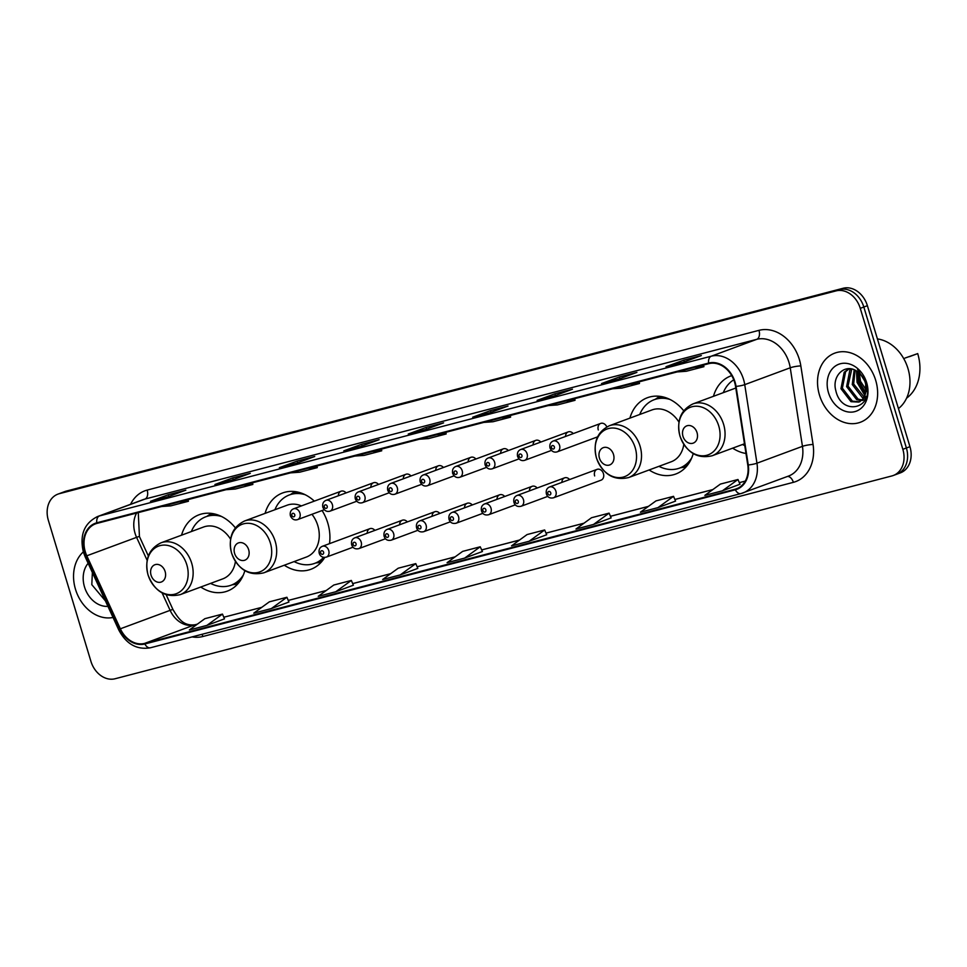 <?xml version="1.0" encoding="UTF-8"?>
<svg xmlns="http://www.w3.org/2000/svg" width="967" height="967" viewBox="0 0 967 967"><rect width="100%" height="100%" fill="white"/><g stroke="black" fill="none" stroke-linecap="round" stroke-linejoin="round"><path stroke-width="1.45" d="M732.672 448.156A40.699 32.032 -110.3 0 0 745.98 453.475M649.135 469.962A40.699 32.032 -110.3 0 0 675.715 474.035A40.699 32.032 -110.3 0 0 693.218 453.632M284.298 565.224A40.699 32.032 -110.3 0 0 310.878 569.285A40.699 32.032 -110.3 0 0 324.743 557.427M329.481 543.659A40.699 32.032 -110.3 0 0 327.777 523.026A40.699 32.032 -110.3 0 0 322.096 510.528M200.761 587.029A40.699 32.032 -110.3 0 0 227.342 591.103A40.699 32.032 -110.3 0 0 244.844 570.699M597.05 469.37L549.51 486.993A5.754 4.533 69.7 0 1 555.904 491.248A5.754 4.533 69.7 0 1 553.523 497.8L601.051 480.176A5.754 4.533 -110.3 0 0 603.444 473.625A5.754 4.533 -110.3 0 0 597.05 469.37A5.754 4.533 -110.3 0 0 594.657 475.921M314.335 501.124A40.699 32.032 -110.3 0 0 282.582 492.965A40.699 32.032 -110.3 0 0 265.079 513.38M683.717 410.757A40.699 32.032 -110.3 0 0 647.419 397.715A40.699 32.032 -110.3 0 0 629.916 418.119M731.729 375.631A40.699 32.032 -110.3 0 0 730.955 375.897A40.699 32.032 -110.3 0 0 713.453 396.313M235.344 527.825A40.699 32.032 -110.3 0 0 199.045 514.782A40.699 32.032 -110.3 0 0 181.542 535.186M374.894 530.387A5.754 4.533 -110.3 0 0 369.877 528.683A5.754 4.533 -110.3 0 0 367.182 533.24M407.349 521.914A5.754 4.533 -110.3 0 0 402.332 520.21A5.754 4.533 -110.3 0 0 399.637 524.767M439.804 513.441A5.754 4.533 -110.3 0 0 434.787 511.736A5.754 4.533 -110.3 0 0 432.092 516.293M472.259 504.967A5.754 4.533 -110.3 0 0 467.242 503.263A5.754 4.533 -110.3 0 0 464.547 507.82M504.701 496.494A5.754 4.533 -110.3 0 0 499.685 494.79A5.754 4.533 -110.3 0 0 496.99 499.347M537.156 488.021A5.754 4.533 -110.3 0 0 532.14 486.316A5.754 4.533 -110.3 0 0 529.445 490.873M569.611 479.547A5.754 4.533 -110.3 0 0 564.595 477.843A5.754 4.533 -110.3 0 0 561.9 482.4M378.532 484.443A5.754 4.533 -110.3 0 0 373.516 482.738A5.754 4.533 -110.3 0 0 370.82 487.295M410.975 475.969A5.754 4.533 -110.3 0 0 405.971 474.265A5.754 4.533 -110.3 0 0 403.275 478.822M443.43 467.496A5.754 4.533 -110.3 0 0 438.414 465.792A5.754 4.533 -110.3 0 0 435.718 470.349M475.885 459.023A5.754 4.533 -110.3 0 0 470.869 457.318A5.754 4.533 -110.3 0 0 468.173 461.875M346.077 492.916A5.754 4.533 -110.3 0 0 341.061 491.212A5.754 4.533 -110.3 0 0 338.365 495.769M508.34 450.549A5.754 4.533 -110.3 0 0 503.323 448.845A5.754 4.533 -110.3 0 0 500.628 453.402M540.795 442.076A5.754 4.533 -110.3 0 0 535.778 440.372A5.754 4.533 -110.3 0 0 533.083 444.929M573.25 433.603A5.754 4.533 -110.3 0 0 568.233 431.898A5.754 4.533 -110.3 0 0 565.538 436.455M606.805 426.906A5.754 4.533 -110.3 0 0 600.688 423.425A5.754 4.533 -110.3 0 0 598.295 429.977M895.466 474.616A23.039 18.131 -110.3 0 0 896.832 474.181L900.386 472.863A23.039 18.131 -110.3 0 0 909.947 446.681L867.387 305.693A23.039 18.131 -110.3 0 0 843.151 288.263L66.385 491.067A23.039 18.131 -110.3 0 0 65.019 491.502L61.465 492.819A23.039 18.131 -110.3 0 1 62.831 492.384A23.039 18.131 -110.3 0 0 61.465 492.819L57.911 494.137A23.039 18.131 -110.3 0 0 48.35 520.319L90.91 661.307A23.039 18.131 -110.3 0 0 115.146 678.737L891.912 475.933A23.039 18.131 -110.3 0 0 893.278 475.498A23.039 18.131 -110.3 0 0 902.84 449.317L860.267 308.34A23.039 18.131 -110.3 0 0 836.044 290.898L59.277 493.702A23.039 18.131 -110.3 0 0 57.911 494.137M836.044 290.898L62.831 492.384L839.598 289.58A23.039 18.131 -110.3 0 1 863.821 307.01A23.039 18.131 -110.3 0 0 839.598 289.58L843.151 288.263M902.84 449.317L906.393 447.999L863.821 307.01L906.393 447.999A23.039 18.131 -110.3 0 1 896.832 474.181A23.039 18.131 -110.3 0 0 906.393 447.999L909.947 446.681M75.486 589.278A36.855 29.01 -110.3 0 0 113.03 617.466A36.855 29.01 -110.3 0 1 75.486 589.278A36.855 29.01 -110.3 0 1 83.319 551.903A36.855 29.01 -110.3 0 0 75.486 589.278M819.46 395.032A36.855 29.01 -110.3 0 0 860.388 422.253A36.855 29.01 -110.3 0 0 875.703 380.357A36.855 29.01 -110.3 0 0 834.763 353.136A36.855 29.01 -110.3 0 0 819.46 395.032A36.855 29.01 -110.3 0 0 860.388 422.253A36.855 29.01 -110.3 0 0 875.703 380.357A36.855 29.01 -110.3 0 0 834.763 353.136A36.855 29.01 -110.3 0 0 819.46 395.032M85.301 551.794A24.574 19.34 69.7 0 1 95.503 523.86A24.574 19.34 69.7 0 1 96.954 523.401L708.763 363.665A24.574 19.34 69.7 0 1 735.549 386.413L747.769 464.982A24.574 19.34 69.7 0 1 736.624 488.758A24.574 19.34 69.7 0 1 735.174 489.217L144.675 643.381A24.574 19.34 69.7 0 1 120.355 628.792L86.812 555.795A24.574 19.34 69.7 0 1 85.301 551.794M84.83 551.915A25.19 19.823 -110.3 0 0 86.389 556.013L119.92 629.009A25.19 19.823 -110.3 0 0 144.857 643.974L735.355 489.798A25.19 19.823 -110.3 0 0 748.265 464.958L736.044 386.401A25.19 19.823 -110.3 0 0 708.593 363.072L96.773 522.809A25.19 19.823 -110.3 0 0 84.83 551.915M683.572 362.154L701.341 355.566L683.778 360.147L665.997 366.735L683.572 362.154M684.298 361.888L683.778 360.147M619.134 378.979L636.902 372.38L619.339 376.973L601.559 383.561L619.134 378.979M619.859 378.701L619.339 376.973M554.695 395.793L572.464 389.205L554.901 393.799L537.12 400.386L554.695 395.793M555.421 395.527L554.901 393.799M490.257 412.619L508.038 406.031L490.462 410.624L472.682 417.212L490.257 412.619M490.982 412.353L490.462 410.624M168.065 496.748L185.845 490.16L168.27 494.741L150.489 501.329L168.065 496.748M168.79 496.482L168.27 494.741M232.503 479.922L250.284 473.334L232.709 477.916L214.928 484.503L232.503 479.922M233.228 479.656L232.709 477.916M296.942 463.096L314.722 456.509L297.147 461.09L279.366 467.69L296.942 463.096M297.667 462.83L297.147 461.09M361.38 446.27L379.161 439.683L361.585 444.276L343.805 450.864L361.38 446.27M362.105 446.005L361.585 444.276M425.818 429.445L443.599 422.857L426.024 427.45L408.243 434.038L425.818 429.445M426.544 429.179L426.024 427.45M593.545 524.44L609.101 513.139L591.526 517.732L575.969 529.034L593.545 524.44L611.132 517.901M657.983 507.615L675.57 501.099L673.54 496.325L655.964 500.906L640.408 512.208L657.983 507.615L673.54 496.325M722.422 490.801L737.978 479.499L720.403 484.08L704.846 495.382L722.422 490.801L739.997 484.249M400.229 574.918L415.786 563.616L398.211 568.209L382.654 579.511L400.229 574.918L417.817 568.378M335.791 591.744L353.378 585.216L351.347 580.442L333.772 585.035L318.216 596.325L335.791 591.744L351.347 580.442M271.352 608.569L288.94 602.042L286.909 597.268L269.334 601.849L253.777 613.151L271.352 608.569L286.909 597.268M206.914 625.395L222.47 614.093L204.895 618.675L189.339 629.976L206.914 625.395L224.501 618.844M529.106 541.266L546.693 534.739L544.663 529.964L527.088 534.558L511.531 545.859L529.106 541.266L544.663 529.964M464.668 558.092L482.436 551.504L480.224 546.79L462.649 551.383L447.092 562.685L464.668 558.092L480.224 546.79M419.315 439.236L428.586 438.559L446.162 433.965L445.847 432.309M436.891 434.642L446.162 433.965M354.877 456.061L364.148 455.384L381.723 450.791L381.409 449.135M372.452 451.468L381.723 450.791M290.438 472.875L299.71 472.198L317.285 467.617L316.971 465.949M308.014 468.294L317.285 467.617M226 489.701L235.271 489.024L252.846 484.443L252.532 482.775M243.575 485.12L252.846 484.443M161.562 506.527L170.833 505.85L188.408 501.269L188.094 499.601M179.137 501.946L188.408 501.269M483.754 422.41L493.025 421.733L510.6 417.14L510.286 415.484M501.329 417.817L510.6 417.14M548.192 405.584L557.463 404.907L575.039 400.314L574.724 398.658M565.768 400.991L575.039 400.314M612.631 388.758L621.902 388.081L639.477 383.488L639.163 381.832M630.206 384.165L639.477 383.488M677.069 371.932L686.34 371.255L703.916 366.674L703.601 365.006M694.644 367.351L703.916 366.674M415.786 563.616L417.817 568.391M222.47 614.093L224.501 618.868M609.101 513.139L611.132 517.925M737.978 479.499L740.009 484.274M100.894 591.067L96.833 582.219M88.13 563.29A25.033 19.703 -110.3 0 0 84.504 586.933A25.033 19.703 -110.3 0 0 107.917 606.357M92.373 572.5L91.805 584.672L105.403 600.882M165.127 571.533A9.211 7.252 -110.3 0 0 155.445 564.559A9.211 7.252 -110.3 0 0 151.07 575.196A9.211 7.252 -110.3 0 0 160.764 582.182A9.211 7.252 -110.3 0 0 165.127 571.533M230.557 539.163A27.644 21.758 -110.3 0 0 203.578 527.015L160.993 542.813C148.809 548.845 144.482 559.555 148.024 574.93C154.599 591.441 165.333 598.017 180.213 594.645A27.644 21.758 -110.3 0 0 191.696 563.217A27.644 21.758 -110.3 0 0 160.993 542.813M221.661 516.547A36.48 28.708 -110.3 0 0 205.838 516.765A36.48 28.708 -110.3 0 0 191.357 531.548M217.261 514.734A36.48 28.708 -110.3 0 0 207.615 516.1L205.838 516.765M210.576 583.391A36.48 28.708 -110.3 0 0 231.21 585.168L232.987 584.503A36.48 28.708 -110.3 0 0 241.194 579.257M231.21 585.168A36.48 28.708 -110.3 0 0 243.333 575.002M180.213 594.645L222.809 578.858A27.644 21.758 -110.3 0 0 235.428 561.476M248.664 549.715A9.211 7.252 -110.3 0 0 238.982 542.741A9.211 7.252 -110.3 0 0 234.606 553.39A9.211 7.252 -110.3 0 0 244.3 560.364A9.211 7.252 -110.3 0 0 248.664 549.715M263.749 572.839A27.644 21.758 -110.3 0 0 275.232 541.411A27.644 21.758 -110.3 0 0 244.53 520.995C232.346 527.039 228.019 537.737 231.56 553.112C238.136 569.636 248.87 576.211 263.749 572.839L306.346 557.052A27.644 21.758 -110.3 0 0 317.817 525.625A27.644 21.758 -110.3 0 0 311.954 514.287M301.414 505.91A27.644 21.758 -110.3 0 0 287.114 505.209L244.53 520.995M305.197 494.741A36.48 28.708 -110.3 0 0 289.375 494.947A36.48 28.708 -110.3 0 0 274.894 509.742M300.797 492.916A36.48 28.708 -110.3 0 0 291.152 494.294L289.375 494.947M294.113 561.585A36.48 28.708 -110.3 0 0 314.746 563.35L316.523 562.697A36.48 28.708 -110.3 0 0 324.731 557.451M314.746 563.35A36.48 28.708 -110.3 0 0 323.691 557.343M613.501 454.466A9.211 7.252 -110.3 0 0 603.819 447.491A9.211 7.252 -110.3 0 0 599.443 458.128A9.211 7.252 -110.3 0 0 609.137 465.115A9.211 7.252 -110.3 0 0 613.501 454.466M678.931 422.095A27.644 21.758 -110.3 0 0 651.951 409.948L609.367 425.746C597.183 431.778 592.856 442.487 596.397 457.862C602.973 474.374 613.707 480.95 628.586 477.577A27.644 21.758 -110.3 0 0 640.069 446.162A27.644 21.758 -110.3 0 0 609.367 425.746M670.034 399.48A36.48 28.708 -110.3 0 0 654.212 399.697A36.48 28.708 -110.3 0 0 639.731 414.48M665.634 397.667A36.48 28.708 -110.3 0 0 655.989 399.033L654.212 399.697M658.95 466.324A36.48 28.708 -110.3 0 0 679.583 468.101L681.36 467.436A36.48 28.708 -110.3 0 0 689.568 462.19M679.583 468.101A36.48 28.708 -110.3 0 0 691.707 457.935M628.586 477.577L671.183 461.791A27.644 21.758 -110.3 0 0 683.802 444.409M904.967 358.08L917.707 353.596A42.234 33.241 -110.3 0 1 906.599 398.15M697.038 432.648A9.211 7.252 -110.3 0 0 687.356 425.673A9.211 7.252 -110.3 0 0 682.98 436.322A9.211 7.252 -110.3 0 0 692.674 443.297A9.211 7.252 -110.3 0 0 697.038 432.648M735.802 388.033A27.644 21.758 -110.3 0 0 735.488 388.142L692.904 403.928C680.72 409.972 676.392 420.669 679.934 436.044C686.51 452.568 697.243 459.144 712.123 455.771A27.644 21.758 -110.3 0 0 723.606 424.344A27.644 21.758 -110.3 0 0 692.904 403.928M733.76 379.826A36.48 28.708 -110.3 0 0 723.268 392.675M909.391 356.678L917.707 353.596M742.487 444.518A36.48 28.708 -110.3 0 0 744.747 445.569M898.44 408.582A38.39 30.219 -110.3 0 0 907.965 368.512A38.39 30.219 -110.3 0 0 877.407 338.909M865.405 394.016L857.898 382.424L857.995 371.981M865.755 392.675L859.3 381.892L859.071 372.839M865.816 398.416L864.571 398.235M863.688 398.017L862.274 397.51L852.253 384.515L854.212 369.805M866.094 397.739L865.09 397.485M864.184 397.183L853.668 383.984L855.094 370.204M865.284 399.589L862.189 400.495M861.416 400.556L856.629 399.601L846.608 386.607L849.836 370.156L851.033 368.898M865.102 399.685L862.818 400.024M862.02 400.024L858.043 399.069L848.023 386.075L851.77 369.043M865.392 394.065A17.358 13.659 -110.3 0 0 865.26 382.594A17.358 13.659 -110.3 0 0 856.907 371.243C845.11 362.855 831.68 375.897 835.778 390.438C841.387 416.68 874.168 408.908 866.589 383.923L857.572 369.454L865.743 382.63L865.392 394.065L863.289 398.585L858.756 402.067L850.984 401.692L840.964 388.698L844.191 372.247L848.905 368.705M859.458 401.776L852.398 401.172L842.378 388.166L845.593 371.715L849.231 368.717M867.713 392.312L860.473 381.228L859.337 373.081M828.477 392.687A25.033 19.703 -110.3 0 0 854.804 411.64A25.033 19.703 -110.3 0 0 866.674 382.714A25.033 19.703 -110.3 0 0 840.347 363.749A25.033 19.703 -110.3 0 0 828.477 392.687M866.396 396.845L865.755 396.349M864.897 395.612L857.04 382.291L856.508 370.99M66.385 491.067L59.277 493.702M867.387 305.693L860.267 308.34M136.613 513.042A24.574 19.34 -110.3 0 0 135.066 533.337A24.574 19.34 -110.3 0 0 136.577 537.35L147.129 560.316M130.569 504.303A38.39 30.219 69.7 0 1 147.165 490.088L758.974 330.351A7.676 4.726 -104.6 0 1 756.75 339.332L144.941 499.081A30.714 24.175 -110.3 0 0 143.128 499.649L97.631 516.511A30.714 24.175 69.7 0 1 99.444 515.943A7.676 4.726 75.4 0 0 96.773 522.809M758.974 330.351A38.39 30.219 69.7 0 1 799.346 359.41A38.39 30.219 69.7 0 1 800.833 365.901L813.054 444.469A38.39 30.219 69.7 0 1 793.363 482.34L202.877 636.504A38.39 30.219 69.7 0 1 192.095 636.89M789.048 362.589A30.714 24.175 -110.3 0 0 756.75 339.332L711.253 356.207A30.714 24.175 69.7 0 1 744.735 384.648L756.956 463.205A30.714 24.175 69.7 0 1 743.019 492.94A30.714 24.175 69.7 0 1 741.206 493.508A7.676 4.726 75.4 0 1 740.94 493.593L788.516 476.066A30.714 24.175 -110.3 0 0 802.453 446.343L790.232 367.786A30.714 24.175 -110.3 0 0 789.048 362.589M97.631 516.511C84.189 523.183 79.439 535.053 83.392 552.121L85.181 556.859L86.389 556.013M150.719 647.685A7.676 4.726 -104.6 0 1 150.441 647.769A7.676 4.726 -104.6 0 1 144.857 643.974M735.355 489.798A7.676 4.726 75.4 0 0 740.94 493.593L150.441 647.769C136.806 650.066 126.23 644.095 118.723 629.855L119.92 629.009M748.265 464.958A7.676 1.185 -8.8 0 0 756.956 463.205L802.453 446.343A7.676 1.185 171.2 0 1 813.054 444.469M736.044 386.401A7.676 1.185 -8.8 0 0 744.735 384.648L790.232 367.786A7.676 1.185 171.2 0 1 800.833 365.901M708.593 363.072A7.676 4.726 -104.6 0 1 711.253 356.207L99.444 515.943L144.941 499.081A7.676 4.726 -104.6 0 0 147.165 490.088M201.97 634.316A7.676 4.726 -104.6 0 1 202.877 636.504M787.428 476.465A7.676 4.726 -104.6 0 1 793.363 482.34M735.174 489.217L738.014 488.154M86.812 555.795L136.577 537.35A13.828 0.822 155.3 0 1 139.441 536.576L148.338 555.94M120.355 628.792L170.119 610.346A24.574 19.34 -110.3 0 0 194.44 624.936L197.316 624.186M162.142 592.989L170.119 610.346A13.828 0.822 155.3 0 1 172.984 609.573C179.064 619.787 183.923 626.036 194.935 624.779L197.365 624.15M144.675 643.381L194.44 624.936A13.828 8.498 -104.6 0 1 194.935 624.779M261.803 607.324L223.812 617.236L261.755 607.361M288.263 600.447L326.193 590.535M352.701 583.621L390.62 573.709M455.119 556.847L417.128 566.771L455.058 556.895M481.578 549.969L519.497 540.07M583.995 523.195L546.004 533.119L583.935 523.244M610.455 516.318L648.373 506.418M674.893 499.492L712.812 489.592M745.279 481.095L739.32 482.642L745.267 481.119M186.836 564.837A25.396 19.981 -110.3 0 0 160.135 545.606A25.396 19.981 -110.3 0 0 148.096 574.954A25.396 19.981 -110.3 0 0 174.797 594.173A25.396 19.981 -110.3 0 0 186.836 564.837M213.562 513.743A36.819 28.974 -110.3 0 0 207.095 516.293M232.455 584.697A36.819 28.974 -110.3 0 0 239.03 582.412M270.373 543.031A25.396 19.981 -110.3 0 0 243.672 523.8A25.396 19.981 -110.3 0 0 231.633 553.136A25.396 19.981 -110.3 0 0 258.334 572.367A25.396 19.981 -110.3 0 0 270.373 543.031M297.099 491.937A36.819 28.974 -110.3 0 0 290.62 494.488M315.991 562.891A36.819 28.974 -110.3 0 0 322.567 560.606M635.21 447.769A25.396 19.981 -110.3 0 0 608.509 428.538A25.396 19.981 -110.3 0 0 596.47 457.887A25.396 19.981 -110.3 0 0 623.171 477.106A25.396 19.981 -110.3 0 0 635.21 447.769M661.936 396.675A36.819 28.974 -110.3 0 0 655.469 399.238M680.828 467.629A36.819 28.974 -110.3 0 0 687.404 465.345M718.747 425.963A25.396 19.981 -110.3 0 0 692.046 406.732A25.396 19.981 -110.3 0 0 680.006 436.081A25.396 19.981 -110.3 0 0 706.708 455.3A25.396 19.981 -110.3 0 0 718.747 425.963M299.915 513.09A5.754 4.533 69.7 0 1 297.522 519.642C294.355 520.524 291.974 519.219 290.378 515.737C289.786 512.305 290.825 510.008 293.521 508.835A5.754 4.533 69.7 0 1 299.915 513.09M291.841 515.447A1.922 1.511 -110.3 0 0 294.766 514.686A1.922 1.511 -110.3 0 0 291.841 515.447M332.37 504.617A5.754 4.533 69.7 0 1 329.977 511.168C326.81 512.051 324.428 510.745 322.833 507.264C322.241 503.831 323.28 501.535 325.976 500.362A5.754 4.533 69.7 0 1 332.37 504.617M324.296 506.974A1.922 1.511 -110.3 0 0 327.221 506.212A1.922 1.511 -110.3 0 0 324.296 506.974M364.825 496.144A5.754 4.533 69.7 0 1 362.432 502.695C359.265 503.577 356.883 502.272 355.288 498.791C354.684 495.358 355.735 493.061 358.431 491.889A5.754 4.533 69.7 0 1 364.825 496.144M356.738 498.501A1.922 1.511 -110.3 0 0 359.676 497.739A1.922 1.511 -110.3 0 0 356.738 498.501M397.28 487.67A5.754 4.533 69.7 0 1 394.887 494.222C391.72 495.104 389.338 493.799 387.743 490.317C387.138 486.885 388.19 484.588 390.886 483.415A5.754 4.533 69.7 0 1 397.28 487.67M389.193 490.027A1.922 1.511 -110.3 0 0 392.131 489.266A1.922 1.511 -110.3 0 0 389.193 490.027M429.735 479.197A5.754 4.533 69.7 0 1 427.341 485.748C424.162 486.631 421.781 485.325 420.198 481.844C419.593 478.411 420.645 476.115 423.341 474.942A5.754 4.533 69.7 0 1 429.735 479.197M421.648 481.554A1.922 1.511 -110.3 0 0 424.586 480.792A1.922 1.511 -110.3 0 0 421.648 481.554M462.19 470.724A5.754 4.533 69.7 0 1 459.796 477.275C456.617 478.157 454.236 476.852 452.653 473.371C452.048 469.938 453.1 467.641 455.783 466.469A5.754 4.533 69.7 0 1 462.19 470.724M454.103 473.081A1.922 1.511 -110.3 0 0 457.028 472.319A1.922 1.511 -110.3 0 0 454.103 473.081M494.633 462.25A5.754 4.533 69.7 0 1 492.251 468.802C489.072 469.684 486.691 468.379 485.108 464.897C484.503 461.464 485.543 459.168 488.238 457.995A5.754 4.533 69.7 0 1 494.633 462.25M486.558 464.607A1.922 1.511 -110.3 0 0 489.483 463.846A1.922 1.511 -110.3 0 0 486.558 464.607M527.088 453.777A5.754 4.533 69.7 0 1 524.694 460.328C521.527 461.211 519.146 459.905 517.563 456.424C516.958 452.991 517.998 450.695 520.693 449.522A5.754 4.533 69.7 0 1 527.088 453.777M519.013 456.134A1.922 1.511 -110.3 0 0 521.938 455.372A1.922 1.511 -110.3 0 0 519.013 456.134M559.542 445.303A5.754 4.533 69.7 0 1 557.149 451.855C553.982 452.737 551.601 451.432 550.005 447.951C549.413 444.518 550.453 442.221 553.148 441.049A5.754 4.533 69.7 0 1 559.542 445.303M551.468 447.661A1.922 1.511 -110.3 0 0 554.393 446.899A1.922 1.511 -110.3 0 0 551.468 447.661M369.877 528.683L322.337 546.307A5.754 4.533 69.7 0 1 328.732 550.561A5.754 4.533 69.7 0 1 326.338 557.113L353.076 547.201M323.582 552.145A1.922 1.511 -110.3 0 0 320.657 552.919A1.922 1.511 -110.3 0 0 323.582 552.145M402.332 520.21L354.792 537.833A5.754 4.533 69.7 0 1 361.187 542.088A5.754 4.533 69.7 0 1 358.793 548.64L385.531 538.728M356.037 543.672A1.922 1.511 -110.3 0 0 353.112 544.445A1.922 1.511 -110.3 0 0 356.037 543.672M434.787 511.736L387.247 529.36A5.754 4.533 69.7 0 1 393.642 533.615A5.754 4.533 69.7 0 1 391.248 540.166L417.986 530.254M388.492 535.198A1.922 1.511 -110.3 0 0 385.567 535.972A1.922 1.511 -110.3 0 0 388.492 535.198M467.242 503.263L419.702 520.887A5.754 4.533 69.7 0 1 426.096 525.141A5.754 4.533 69.7 0 1 423.703 531.693L450.441 521.781M420.947 526.725A1.922 1.511 -110.3 0 0 418.022 527.498A1.922 1.511 -110.3 0 0 420.947 526.725M499.685 494.79L452.157 512.413A5.754 4.533 69.7 0 1 458.551 516.668A5.754 4.533 69.7 0 1 456.158 523.22L482.896 513.308M453.402 518.252A1.922 1.511 -110.3 0 0 450.465 519.025A1.922 1.511 -110.3 0 0 453.402 518.252M532.14 486.316L484.612 503.94A5.754 4.533 69.7 0 1 491.006 508.195A5.754 4.533 69.7 0 1 488.613 514.746L515.351 504.834M485.857 509.778A1.922 1.511 -110.3 0 0 482.92 510.552A1.922 1.511 -110.3 0 0 485.857 509.778M564.595 477.843L517.055 495.467A5.754 4.533 69.7 0 1 523.461 499.721A5.754 4.533 69.7 0 1 521.068 506.273L547.805 496.361M518.3 501.305A1.922 1.511 -110.3 0 0 515.375 502.078A1.922 1.511 -110.3 0 0 518.3 501.305M550.755 492.832A1.922 1.511 -110.3 0 0 547.83 493.605A1.922 1.511 -110.3 0 0 550.755 492.832M85.181 556.859L118.723 629.855M893.278 475.498L896.832 474.181M288.251 600.422L326.242 590.499M352.689 583.597L390.68 573.673M481.566 549.945L519.557 540.021M610.443 516.293L648.434 506.37M674.881 499.468L712.872 489.556M166.179 594.753L172.984 609.573M139.441 536.576L138.269 512.607M425.927 429.408L408.473 433.965M361.489 446.234L344.034 450.791M297.05 463.06L279.596 467.617M232.612 479.874L215.157 484.443M168.173 496.7L150.719 501.269M490.366 412.583L472.911 417.14M554.804 395.757L537.35 400.314M619.243 378.931L601.788 383.488M683.681 362.105L666.227 366.662M232.273 584.769L237.58 584.128M206.902 516.366L211.35 513.392M315.81 562.963L321.117 562.323M290.438 494.56L294.887 491.574M680.647 467.702L685.954 467.061M655.275 399.298L659.724 396.325M744.469 443.78L712.123 455.771M865.247 399.661L864.401 399.975M860.171 401.547L858.756 402.067M324.259 509.73L297.522 519.642M341.061 491.212L293.521 508.835M356.714 501.257L329.977 511.168M373.516 482.738L325.976 500.362M389.169 492.783L362.432 502.695M405.971 474.265L358.431 491.889M421.624 484.31L394.887 494.222M438.414 465.792L390.886 483.415M454.079 475.837L427.341 485.748M470.869 457.318L423.341 474.942M486.534 467.363L459.796 477.275M503.323 448.845L455.783 466.469M518.977 458.89L492.251 468.802M535.778 440.372L488.238 457.995M551.432 450.417L524.694 460.328M568.233 431.898L520.693 449.522M597.558 436.879L557.149 451.855M600.688 423.425L553.148 441.049M322.337 546.307C319.642 547.479 318.602 549.776 319.207 553.197C320.331 556.605 322.712 557.899 326.338 557.113M354.792 537.833C352.097 539.006 351.057 541.302 351.65 544.723C352.786 548.132 355.167 549.425 358.793 548.64M387.247 529.36C384.552 530.532 383.512 532.829 384.104 536.25C385.241 539.659 387.622 540.952 391.248 540.166M419.702 520.887C417.007 522.059 415.967 524.356 416.559 527.777C417.696 531.185 420.077 532.479 423.703 531.693M452.157 512.413C449.462 513.586 448.41 515.882 449.014 519.303C450.151 522.712 452.532 524.005 456.158 523.22M484.612 503.94C481.917 505.112 480.865 507.409 481.469 510.83C482.606 514.239 484.987 515.532 488.613 514.746M517.055 495.467C514.371 496.639 513.32 498.936 513.924 502.357C515.06 505.765 517.442 507.059 521.068 506.273M549.51 486.993C546.826 488.166 545.775 490.462 546.379 493.883C547.515 497.292 549.897 498.585 553.523 497.8"/></g></svg>
